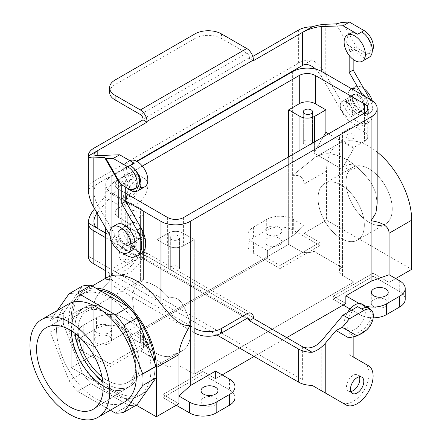 <?xml version="1.0" encoding="UTF-8"?>
<svg xmlns="http://www.w3.org/2000/svg" width="442" height="442" viewBox="0 0 442 442"><rect width="100%" height="100%" fill="white"/><g stroke="black" fill="none" stroke-linecap="round" stroke-linejoin="round"><path stroke-width="0.33" stroke-dasharray="2.21 1.66" d="M252.802 56.454L249.421 58.405L253.415 60.709M315.798 69.19L321.24 76.112L341.87 111.848L345.865 109.544L325.229 73.808L325.229 24.282M88.312 188.983A18.807 10.857 0 0 1 93.82 181.303L298.632 63.057A18.807 10.857 180 0 1 312.118 59.88C317.207 62.963 321.577 67.609 325.229 73.808M194.894 33.923L194.894 38.531A18.807 10.857 180 0 1 221.492 38.531L246.763 53.123A3.763 2.171 -120 0 1 249.421 57.725L249.421 58.405M302.621 65.361L312.118 59.88M88.312 189.088L97.809 183.607C95.301 185.154 94.013 187.994 93.953 192.132C94.013 196.331 95.301 200.657 97.809 205.105L97.809 155.578L97.809 183.607L136.589 161.22M141.015 253.874A22.57 13.028 60 0 1 118.445 240.846L97.809 205.105M122.81 253.056A22.57 13.028 60 0 1 114.456 243.15L109.87 235.205M125.738 244.31A9.404 5.431 60 0 1 119.091 232.79A9.404 5.431 60 0 1 121.036 228.486A9.404 5.431 60 0 1 130.44 233.917A9.404 5.431 60 0 1 130.44 244.774A9.404 5.431 60 0 1 125.738 244.31M117.384 179.596L121.749 182.115L121.749 184.878M123.08 230.492A9.404 5.431 -120 0 0 127.185 239.951A9.404 5.431 -120 0 0 134.429 242.47A9.404 5.431 -120 0 0 134.429 231.614A9.404 5.431 -120 0 0 125.025 226.182A9.404 5.431 -120 0 0 123.08 230.492M121.749 182.115L125.738 179.811L127.213 180.662A15.045 8.685 60 0 1 126.727 162.479A15.045 8.685 60 0 1 134.252 163.225M125.738 179.811L125.738 187.181M127.213 180.662L123.224 182.966L130.263 187.032A13.166 7.602 -120 0 0 136.843 187.684M123.224 182.966A15.045 8.685 -120 0 0 127.898 188.43M129.849 160.684A15.045 8.685 -120 0 0 129.655 160.794A15.045 8.685 -120 0 0 126.539 167.678A15.045 8.685 -120 0 0 130.141 178.971A15.045 8.685 -120 0 0 144.7 186.855M346.506 101.494A9.404 5.431 -120 0 0 350.611 110.959A9.404 5.431 -120 0 0 357.86 113.478A9.404 5.431 -120 0 0 357.86 102.621A9.404 5.431 -120 0 0 348.456 97.19A9.404 5.431 -120 0 0 346.506 101.494M362.164 94.87L364.44 98.82A22.57 13.028 60 0 1 364.44 124.882A22.57 13.028 60 0 1 341.87 111.848M350.158 33.487A15.045 8.685 60 0 0 350.644 51.67L349.169 50.819L349.169 55.438M357.147 110.71A9.404 5.431 60 0 1 350.495 99.19A9.404 5.431 60 0 1 352.445 94.886A9.404 5.431 60 0 1 361.849 100.317A9.404 5.431 60 0 1 361.849 111.174A9.404 5.431 60 0 1 357.147 110.71M353.158 59.432L353.158 48.515L348.793 45.996L336.031 23.885M369.915 99.345A22.57 13.028 60 0 1 368.429 122.578A22.57 13.028 60 0 1 345.865 109.544M350.644 51.67L354.633 49.366A15.045 8.685 -120 0 0 369.192 57.245M354.633 49.366L361.666 53.427A13.166 7.602 -120 0 0 368.252 54.079A13.166 7.602 -120 0 0 370.269 43.531A13.166 7.602 -120 0 0 361.666 31.929M353.158 48.515L349.169 50.819M342.252 22.365L357.053 47.996L364.064 52.046L361.666 53.427M372.291 51.079A13.166 7.602 60 0 1 370.645 52.697A13.166 7.602 60 0 1 364.064 52.046M348.793 45.996L357.053 47.996M194.894 38.531L115.102 84.599A18.807 10.857 0 0 0 109.594 92.279M105.715 237.73L143.031 259.272L147.02 256.968L147.02 256.288A9.404 5.431 120 0 0 145.07 251.984A9.404 5.431 120 0 0 140.368 252.448L129.064 245.923L129.064 223.503L140.368 216.978A10.343 5.973 0 0 0 143.396 212.751A10.343 5.973 0 0 0 140.368 208.53L129.064 202.005L118.423 208.143A11.288 6.514 0 0 0 115.119 212.751A11.288 6.514 0 0 0 118.423 217.359L129.064 223.503L140.368 216.978A10.343 5.973 0 0 0 143.396 212.751A10.343 5.973 0 0 0 140.368 208.53L129.064 202.005L129.064 336.528L288.654 244.387L299.958 250.918L288.654 244.387L129.064 336.528L140.368 343.053L129.064 336.528L129.064 202.005L118.423 208.143A11.288 6.514 0 0 0 115.119 212.751A11.288 6.514 0 0 0 118.423 217.359L129.064 223.503L129.064 245.923L168.993 268.974L156.993 262.045L156.993 239.625L168.297 233.1A10.343 5.973 180 0 1 182.927 233.1L194.231 239.625L194.231 374.153L353.821 282.013L353.821 147.49L364.462 141.346A11.288 6.514 0 0 0 367.766 136.738A11.288 6.514 0 0 0 364.462 132.13L353.821 125.987L353.821 148.407L328.555 133.821L353.821 148.407L341.881 169.159L313.892 152.998L313.892 251.283A10.343 5.973 180 0 1 299.958 250.918A10.343 5.973 180 0 0 313.892 251.283L313.892 152.998L341.881 169.159L353.821 148.407L353.821 125.987L342.517 132.517A10.343 5.973 0 0 0 339.489 136.738L339.489 271.261A10.343 5.973 0 0 1 341.881 267.443L313.892 251.283L341.881 267.443L341.881 169.159L341.881 267.443A10.343 5.973 0 0 0 339.489 271.261A10.343 5.973 0 0 0 342.517 275.488L353.821 282.013L194.231 374.153L182.927 367.628L194.231 374.153L194.231 239.625L183.59 245.769A11.288 6.514 180 0 1 167.634 245.769L156.993 239.625L168.297 233.1A10.343 5.973 180 0 1 182.927 233.1L194.231 239.625L183.59 245.769A11.288 6.514 180 0 1 167.634 245.769L156.993 239.625L156.993 262.045L129.064 245.923L168.993 268.974L141.004 252.818L141.004 281.852L143.396 279.515L141.004 281.852A41.001 23.675 -120 0 1 168.993 298.013L168.993 268.974L168.993 298.013C174.811 296.626 179.458 298.947 182.927 304.958A41.001 23.675 60 0 1 182.927 350.434L127.622 382.402A41.001 23.675 60 0 1 102.019 376.904A41.001 23.675 60 0 0 127.622 382.402A41.001 23.675 60 0 0 133.904 349.545A41.001 23.675 60 0 0 107.119 313.417A41.001 23.675 60 0 0 86.621 311.383A41.001 23.675 60 0 0 78.582 336.307A41.001 23.675 60 0 1 86.621 311.383A41.001 23.675 60 0 1 107.119 313.417A41.001 23.675 60 0 1 133.904 349.545A41.001 23.675 60 0 1 127.622 382.402L182.11 350.942L168.993 356.65A41.001 23.675 -120 0 1 141.004 340.489L141.004 351.097A10.343 5.973 0 0 0 143.396 347.279A10.343 5.973 0 0 0 140.368 343.053L140.368 325.864L143.396 335.185L141.004 340.489L141.004 351.097A10.343 5.973 0 0 0 143.396 347.279A10.343 5.973 0 0 0 140.368 343.053L140.368 325.864L143.396 335.185L141.004 340.489A41.001 23.675 -120 0 0 168.993 356.65L168.993 367.258L141.004 351.097L168.993 367.258A10.343 5.973 180 0 1 182.927 367.628A10.343 5.973 180 0 0 168.993 367.258L168.993 356.65L182.927 350.434A41.001 23.675 60 0 0 182.927 304.958C179.458 298.947 174.811 296.626 168.993 298.013A41.001 23.675 -120 0 0 141.004 281.852L141.004 252.818L140.368 252.448L115.102 267.04A18.807 10.857 0 0 0 109.594 274.72A18.807 10.857 0 0 0 115.102 282.394L194.894 328.467M143.396 279.515L140.368 280.388L140.368 208.53L140.368 280.388A41.001 23.675 60 0 0 140.368 325.864A41.001 23.675 60 0 1 140.368 280.388L143.396 279.515L143.396 212.751L143.396 279.515M111.776 279.863L105.715 279.305L107.356 277.261L105.715 279.305L105.715 278.206L105.715 279.305L111.776 279.863C99.892 290.272 93.908 298.798 93.82 305.433L93.82 346.893L83.184 340.749A18.807 10.857 180 0 1 77.67 333.075A18.807 10.857 180 0 1 83.184 325.395L96.483 317.715A18.807 10.857 180 0 1 123.08 317.715L137.042 325.782L137.042 333.456L267.377 258.211L280.013 265.504L319.909 242.47L303.952 233.254L326.561 220.204L303.952 233.254L303.952 225.575L292.648 235.945L292.648 175.435L315.345 157.181L321.903 154.385A60.184 34.747 60 0 1 371.109 182.795L375.717 192.563L377.17 203.292L375.717 192.563L371.109 182.795A60.184 34.747 60 0 0 321.903 154.385L315.345 157.181L339.025 143.506A60.184 34.747 60 0 1 377.17 152.026A60.184 34.747 60 0 0 339.025 143.506A60.184 34.747 60 0 0 326.561 171.06L326.561 220.204L411.673 269.344L326.561 220.204L326.561 171.06A60.184 34.747 60 0 1 339.025 143.506L315.345 157.181L292.648 175.435C300.124 174.673 303.892 177.562 303.952 184.115L303.952 225.575L293.311 219.436A18.807 10.857 0 0 0 266.714 219.436L253.415 227.111A18.807 10.857 0 0 0 247.901 234.79A18.807 10.857 0 0 0 253.415 242.47L267.377 250.531L292.648 235.945L292.648 175.435C300.124 174.673 303.892 177.562 303.952 184.115L303.952 225.575L292.648 235.945L267.377 250.531L267.377 258.211L280.013 265.504L280.013 268.576L319.909 245.542L293.311 230.183A18.807 10.857 0 0 0 266.714 230.183L253.415 237.862A18.807 10.857 0 0 0 247.901 245.542A18.807 10.857 0 0 0 253.415 253.222L280.013 268.576L319.909 245.542L293.311 230.183A18.807 10.857 0 0 0 266.714 230.183L253.415 237.862A18.807 10.857 0 0 0 247.901 245.542A18.807 10.857 0 0 0 253.415 253.222L280.013 268.576L280.013 265.504L319.909 242.47L319.909 245.542L319.909 242.47L303.952 233.254L303.952 225.575L293.311 219.436A18.807 10.857 0 0 0 266.714 219.436L253.415 227.111A18.807 10.857 0 0 0 247.901 234.79A18.807 10.857 0 0 0 253.415 242.47L267.377 250.531L267.377 258.211L137.042 333.456L149.678 340.754L109.782 363.788L93.82 354.572L71.212 367.628L93.82 354.572L93.82 346.893L111.776 340.368L137.042 325.782L137.042 333.456L149.678 340.754L149.678 343.821L109.782 366.86L83.184 351.501A18.807 10.857 180 0 1 77.67 343.821A18.807 10.857 180 0 1 83.184 336.147L96.483 328.467A18.807 10.857 180 0 1 123.08 328.467L149.678 343.821L109.782 366.86L83.184 351.501A18.807 10.857 180 0 1 77.67 343.821A18.807 10.857 180 0 1 83.184 336.147L96.483 328.467A18.807 10.857 180 0 1 123.08 328.467L149.678 343.821L149.678 340.754L109.782 363.788L109.782 366.86L109.782 363.788L93.82 354.572L93.82 346.893L83.184 340.749A18.807 10.857 180 0 1 77.67 333.075A18.807 10.857 180 0 1 83.184 325.395L96.483 317.715A18.807 10.857 180 0 1 123.08 317.715L137.042 325.782L111.776 340.368L111.776 279.863C99.892 290.272 93.908 298.798 93.82 305.433L93.82 346.893L111.776 340.368L111.776 176.049L111.776 279.863M111.776 192.944A20.691 11.945 180 0 1 105.715 184.496A20.691 11.945 180 0 1 111.776 176.049L137.042 161.463L111.776 176.049A20.691 11.945 180 0 0 105.715 184.496A20.691 11.945 180 0 0 111.776 192.944L125.738 201.005L111.776 192.944L111.776 241.873L111.776 192.944M71.212 318.483A60.184 34.747 60 0 1 83.676 290.93A60.184 34.747 60 0 1 95.781 288.134A60.184 34.747 60 0 0 83.676 290.93A60.184 34.747 60 0 0 71.212 318.483L71.212 367.628L136.246 405.176L71.212 367.628L71.212 318.483L93.82 305.433L71.212 318.483M130.13 226.879A8.84 5.105 60 0 1 131.959 222.834A8.84 5.105 60 0 1 136.379 223.271A8.84 5.105 60 0 1 142.153 231.061A8.84 5.105 60 0 1 140.799 238.144A8.84 5.105 60 0 1 133.987 235.779A8.84 5.105 60 0 1 130.13 226.879A8.84 5.105 60 0 1 131.959 222.834A8.84 5.105 60 0 1 136.379 223.271A8.84 5.105 60 0 1 142.153 231.061A8.84 5.105 60 0 1 140.799 238.144A8.84 5.105 60 0 1 133.987 235.779A8.84 5.105 60 0 1 130.13 226.879M389.065 274.72L389.065 282.399L395.717 278.559L389.065 282.399L373.109 273.184L373.109 276.256L399.706 291.609A18.807 10.857 180 0 1 405.215 299.289A18.807 10.857 180 0 0 399.706 291.609L373.109 276.256L333.207 299.289L373.109 276.256L373.109 273.184L389.065 282.399L389.065 274.72M333.207 296.217L373.109 273.184L333.207 296.217L333.207 299.289L343.185 305.046L333.207 299.289L333.207 296.217L345.843 303.51L333.207 296.217M215.508 378.761L222.16 374.921L215.508 378.761L202.878 371.462L162.976 394.502L178.938 403.712L162.976 394.502L162.976 397.573L176.275 405.248L162.976 397.573L202.878 374.534L162.976 397.573L162.976 394.502L202.878 371.462L202.878 374.534L229.475 389.894L202.878 374.534L202.878 371.462L215.508 378.761L215.508 371.081L215.508 378.761M254.117 356.467L286.736 337.633L254.117 356.467M125.738 193.325L118.423 189.104A11.288 6.514 180 0 1 115.119 184.496A11.288 6.514 180 0 1 118.423 179.888L142.352 166.076L118.423 179.888L118.423 208.143L118.423 179.888A11.288 6.514 180 0 0 115.119 184.496A11.288 6.514 180 0 0 118.423 189.104L118.423 217.359L118.423 189.104L125.738 193.325M109.782 392.966A58.305 33.664 -120 0 0 138.932 395.85A58.305 33.664 -120 0 0 151.009 369.158A58.305 33.664 -120 0 0 125.556 310.483A58.305 33.664 -120 0 0 80.626 294.864A58.305 33.664 -120 0 0 71.692 341.583A58.305 33.664 -120 0 0 109.782 392.966A58.305 33.664 -120 0 0 138.932 395.85A58.305 33.664 -120 0 0 151.009 369.158A58.305 33.664 -120 0 0 125.556 310.483A58.305 33.664 -120 0 0 80.626 294.864A58.305 33.664 -120 0 0 71.692 341.583A58.305 33.664 -120 0 0 109.782 392.966M90.925 383.612L128.633 405.386A65.83 38.006 -120 0 0 137.208 404.618A65.83 38.006 -120 0 1 128.633 405.386L115.334 413.066L128.633 405.386L90.925 383.612L77.626 391.292A65.83 38.006 60 0 1 69.051 380.628L50.195 332.03A65.83 38.006 60 0 1 50.195 320.599L57.289 310.511L50.195 320.599L63.499 312.919A65.83 38.006 -120 0 0 63.499 324.351L82.35 372.949A65.83 38.006 -120 0 0 90.925 383.612L77.626 391.292L110.345 410.182L77.626 391.292A65.83 38.006 60 0 1 69.051 380.628L82.35 372.949A65.83 38.006 -120 0 0 90.925 383.612M82.35 286.096L63.499 312.919A65.83 38.006 -120 0 0 63.499 324.351L50.195 332.03A65.83 38.006 60 0 1 50.195 320.599L63.499 312.919L82.35 286.096M135.661 215.027A4.624 2.669 180 0 1 130.617 215.602A4.624 2.669 180 0 1 127.766 213.138A4.624 2.669 180 0 1 132.39 210.464A4.624 2.669 180 0 1 137.014 213.138A4.624 2.669 180 0 1 135.661 215.027A4.624 2.669 180 0 1 130.617 215.602A4.624 2.669 180 0 1 127.766 213.138A4.624 2.669 180 0 1 132.39 210.464A4.624 2.669 180 0 1 137.014 213.138A4.624 2.669 180 0 1 135.661 215.027M288.654 244.387L288.654 156.855L288.654 244.387M359.805 303.897L359.169 303.527L359.805 303.897L359.805 314.643L350.014 308.991L359.805 314.643A18.807 10.857 180 0 0 373.208 317.826A18.807 10.857 180 0 1 359.805 314.643L359.805 303.897A18.807 10.857 180 0 0 365.694 306.196A18.807 10.857 180 0 1 359.805 303.897M373.772 306.582A8.464 4.884 0 0 0 382.993 307.643A8.464 4.884 0 0 0 388.22 303.129A8.464 4.884 0 0 0 385.739 299.67A8.464 4.884 0 0 0 376.518 298.615A8.464 4.884 0 0 0 371.291 303.129A8.464 4.884 0 0 0 373.772 306.582A8.464 4.884 0 0 0 382.993 307.643A8.464 4.884 0 0 0 388.22 303.129A8.464 4.884 0 0 0 385.739 299.67A8.464 4.884 0 0 0 376.518 298.615A8.464 4.884 0 0 0 371.291 303.129A8.464 4.884 0 0 0 373.772 306.582M313.892 152.998L314.588 151.866L314.588 141.882L314.588 151.866L323.235 136.893L313.892 152.998M279.344 227.497A8.464 4.884 0 0 0 270.123 226.437A8.464 4.884 0 0 0 264.896 230.951A8.464 4.884 0 0 0 273.36 235.84A8.464 4.884 0 0 0 281.825 230.951A8.464 4.884 0 0 0 279.344 227.497A8.464 4.884 0 0 0 270.123 226.437A8.464 4.884 0 0 0 264.896 230.951A8.464 4.884 0 0 0 273.36 235.84A8.464 4.884 0 0 0 281.825 230.951A8.464 4.884 0 0 0 279.344 227.497M339.489 136.738A10.343 5.973 0 0 0 342.517 140.959L353.821 147.49L364.462 141.346A11.288 6.514 0 0 0 367.766 136.738A11.288 6.514 0 0 0 364.462 132.13L353.821 125.987L342.517 132.517A10.343 5.973 0 0 0 339.489 136.738A10.343 5.973 0 0 0 342.517 140.959L353.821 147.49L353.821 282.013L342.517 275.488L342.517 140.959L342.517 275.488A10.343 5.973 0 0 1 339.489 271.261L339.489 136.738M103.66 386.115A45.587 26.321 -120 0 0 126.456 388.369A45.587 26.321 -120 0 0 126.953 388.07A45.587 26.321 -120 0 0 126.456 335.732A45.587 26.321 -120 0 0 81.378 309.129A45.587 26.321 -120 0 0 80.869 309.411A45.587 26.321 -120 0 0 71.433 330.887A45.587 26.321 -120 0 1 80.869 309.411A45.587 26.321 -120 0 1 81.378 309.129L46.869 327.329L81.378 309.129A45.587 26.321 -120 0 1 126.456 335.732A45.587 26.321 -120 0 1 126.953 388.07L93.936 408.856L126.953 388.07A45.587 26.321 -120 0 1 126.456 388.369A45.587 26.321 -120 0 1 103.66 386.115A45.587 26.321 -120 0 1 103.141 385.805A45.587 26.321 -120 0 0 103.66 386.115M107.119 384.115A45.587 26.321 -120 0 0 129.915 386.374A45.587 26.321 -120 0 0 129.915 333.732A45.587 26.321 -120 0 0 84.328 307.411A45.587 26.321 -120 0 0 75.184 333.5A45.587 26.321 -120 0 1 84.328 307.411L80.869 309.411L84.328 307.411A45.587 26.321 -120 0 1 129.915 333.732A45.587 26.321 -120 0 1 129.915 386.374L126.456 388.369L129.915 386.374A45.587 26.321 -120 0 1 107.119 384.115A45.587 26.321 -120 0 1 102.748 381.253A45.587 26.321 -120 0 0 107.119 384.115M131.931 250.432A15.045 8.685 60 0 1 116.887 241.741A15.045 8.685 60 0 1 116.887 224.37A15.045 8.685 60 0 0 116.887 241.741A15.045 8.685 60 0 0 131.931 250.432M96.483 399.104A56.427 32.575 -120 0 0 124.694 401.9A56.427 32.575 -120 0 1 96.483 399.104A56.427 32.575 -120 0 1 76.532 381.418A56.427 32.575 -120 0 0 96.483 399.104M68.267 304.173A56.427 32.575 -120 0 0 76.532 381.418A56.427 32.575 -120 0 1 68.267 304.173M154.998 366.854A58.305 33.664 -120 0 0 154.888 363.335A58.305 33.664 -120 0 1 154.998 366.854A58.305 33.664 -120 0 1 150.998 384.999A58.305 33.664 -120 0 0 154.998 366.854M130.71 309.433A58.305 33.664 -120 0 0 128.34 306.93A58.305 33.664 -120 0 1 130.71 309.433M99.201 290.107A58.305 33.664 -120 0 0 84.615 292.56A58.305 33.664 -120 0 0 84.615 359.887A58.305 33.664 -120 0 0 142.921 393.546A58.305 33.664 -120 0 0 147.722 389.662A58.305 33.664 -120 0 1 142.921 393.546L138.932 395.85L142.921 393.546A58.305 33.664 -120 0 1 84.615 359.887A58.305 33.664 -120 0 1 84.615 292.56L80.626 294.864L84.615 292.56A58.305 33.664 -120 0 1 99.201 290.107M341.185 185.038A32.725 18.896 60 0 1 362.567 213.873A32.725 18.896 60 0 1 357.55 240.1A32.725 18.896 60 0 1 324.826 221.204A32.725 18.896 60 0 1 324.826 183.413A32.725 18.896 60 0 1 341.185 185.038A32.725 18.896 60 0 1 362.567 213.873A32.725 18.896 60 0 1 357.55 240.1A32.725 18.896 60 0 1 324.826 221.204A32.725 18.896 60 0 1 324.826 183.413A32.725 18.896 60 0 1 341.185 185.038M369.114 168.91A32.725 18.896 60 0 1 390.496 197.751A32.725 18.896 60 0 1 385.479 223.972A32.725 18.896 60 0 1 352.755 205.077A32.725 18.896 60 0 1 352.755 167.291A32.725 18.896 60 0 1 369.114 168.91A32.725 18.896 60 0 1 390.496 197.751A32.725 18.896 60 0 1 385.479 223.972A32.725 18.896 60 0 1 352.755 205.077A32.725 18.896 60 0 1 352.755 167.291A32.725 18.896 60 0 1 369.114 168.91M340.257 105.566A8.84 5.105 60 0 1 342.086 101.516A8.84 5.105 60 0 1 346.506 101.953A8.84 5.105 60 0 1 352.285 109.743A8.84 5.105 60 0 1 350.926 116.826A8.84 5.105 60 0 1 344.114 114.461A8.84 5.105 60 0 1 340.257 105.566A8.84 5.105 60 0 1 342.086 101.516A8.84 5.105 60 0 1 346.506 101.953A8.84 5.105 60 0 1 352.285 109.743A8.84 5.105 60 0 1 350.926 116.826A8.84 5.105 60 0 1 344.114 114.461A8.84 5.105 60 0 1 340.257 105.566M358.479 95.047A8.84 5.105 60 0 1 364.252 102.837A8.84 5.105 60 0 1 362.899 109.92A8.84 5.105 60 0 1 354.059 104.815A8.84 5.105 60 0 1 354.059 94.605A8.84 5.105 60 0 1 358.479 95.047A8.84 5.105 60 0 1 364.252 102.837A8.84 5.105 60 0 1 362.899 109.92A8.84 5.105 60 0 1 354.059 104.815A8.84 5.105 60 0 1 354.059 94.605A8.84 5.105 60 0 1 358.479 95.047M358.479 89.975A15.045 8.685 60 0 1 368.308 103.235A15.045 8.685 60 0 1 365.998 115.29A15.045 8.685 60 0 1 350.954 106.605A15.045 8.685 60 0 1 350.954 89.234A15.045 8.685 60 0 1 358.479 89.975A15.045 8.685 60 0 1 368.308 103.235A15.045 8.685 60 0 1 365.998 115.29A15.045 8.685 60 0 1 350.954 106.605A15.045 8.685 60 0 1 350.954 89.234A15.045 8.685 60 0 1 358.479 89.975M362.468 87.671A15.045 8.685 60 0 1 363.849 88.577A15.045 8.685 60 0 0 362.468 87.671A15.045 8.685 60 0 0 354.943 86.93A15.045 8.685 60 0 1 362.468 87.671M372.236 100.743A15.045 8.685 60 0 1 369.993 112.992A15.045 8.685 60 0 1 354.943 104.301A15.045 8.685 60 0 1 354.943 86.93L350.954 89.234L354.943 86.93A15.045 8.685 60 0 0 354.943 104.301A15.045 8.685 60 0 0 369.993 112.992L365.998 115.29L369.993 112.992A15.045 8.685 60 0 0 372.236 100.743M97.146 332.688A8.464 4.884 180 0 1 94.665 329.235A8.464 4.884 180 0 1 103.13 324.345A8.464 4.884 180 0 1 111.594 329.235A8.464 4.884 180 0 1 106.367 333.749A8.464 4.884 180 0 1 97.146 332.688A8.464 4.884 180 0 1 94.665 329.235A8.464 4.884 180 0 1 103.13 324.345A8.464 4.884 180 0 1 111.594 329.235A8.464 4.884 180 0 1 106.367 333.749A8.464 4.884 180 0 1 97.146 332.688M97.146 343.44A8.464 4.884 0 0 0 106.367 344.5A8.464 4.884 0 0 0 111.594 339.986A8.464 4.884 0 0 0 109.113 336.528A8.464 4.884 0 0 0 99.892 335.467A8.464 4.884 0 0 0 94.665 339.986A8.464 4.884 0 0 0 97.146 343.44A8.464 4.884 0 0 0 106.367 344.5A8.464 4.884 0 0 0 111.594 339.986A8.464 4.884 0 0 0 109.113 336.528A8.464 4.884 0 0 0 99.892 335.467A8.464 4.884 0 0 0 94.665 339.986A8.464 4.884 0 0 0 97.146 343.44M135.661 245.741A4.624 2.669 0 0 0 137.014 243.851A4.624 2.669 0 0 0 132.39 241.177A4.624 2.669 0 0 0 127.766 243.851A4.624 2.669 0 0 0 130.617 246.316A4.624 2.669 0 0 0 135.661 245.741A4.624 2.669 0 0 0 137.014 243.851A4.624 2.669 0 0 0 132.39 241.177A4.624 2.669 0 0 0 127.766 243.851A4.624 2.669 0 0 0 130.617 246.316A4.624 2.669 0 0 0 135.661 245.741M215.508 397.955A8.464 4.884 180 0 1 217.989 401.408A8.464 4.884 180 0 1 212.762 405.927A8.464 4.884 180 0 1 203.541 404.866A8.464 4.884 180 0 1 201.06 401.408A8.464 4.884 180 0 1 206.287 396.894A8.464 4.884 180 0 1 215.508 397.955A8.464 4.884 180 0 1 217.989 401.408A8.464 4.884 180 0 1 212.762 405.927A8.464 4.884 180 0 1 203.541 404.866A8.464 4.884 180 0 1 201.06 401.408A8.464 4.884 180 0 1 206.287 396.894A8.464 4.884 180 0 1 215.508 397.955M171.678 266.532A4.624 2.669 180 0 1 176.717 265.951A4.624 2.669 180 0 1 179.574 268.421A4.624 2.669 180 0 1 174.949 271.09A4.624 2.669 180 0 1 170.319 268.421A4.624 2.669 180 0 1 171.678 266.532A4.624 2.669 180 0 1 176.717 265.951A4.624 2.669 180 0 1 179.574 268.421A4.624 2.669 180 0 1 174.949 271.09A4.624 2.669 180 0 1 170.319 268.421A4.624 2.669 180 0 1 171.678 266.532M171.678 235.818A4.624 2.669 0 0 0 170.319 237.708A4.624 2.669 0 0 0 174.949 240.376A4.624 2.669 0 0 0 179.574 237.708A4.624 2.669 0 0 0 176.717 235.238A4.624 2.669 0 0 0 171.678 235.818A4.624 2.669 0 0 0 170.319 237.708A4.624 2.669 0 0 0 174.949 240.376A4.624 2.669 0 0 0 179.574 237.708A4.624 2.669 0 0 0 176.717 235.238A4.624 2.669 0 0 0 171.678 235.818M267.377 245.155A8.464 4.884 180 0 1 264.896 241.702A8.464 4.884 180 0 1 270.123 237.188A8.464 4.884 180 0 1 279.344 238.249A8.464 4.884 180 0 1 281.825 241.702A8.464 4.884 180 0 1 276.598 246.216A8.464 4.884 180 0 1 267.377 245.155A8.464 4.884 180 0 1 264.896 241.702A8.464 4.884 180 0 1 270.123 237.188A8.464 4.884 180 0 1 279.344 238.249A8.464 4.884 180 0 1 281.825 241.702A8.464 4.884 180 0 1 276.598 246.216A8.464 4.884 180 0 1 267.377 245.155M234.984 397.573A18.807 10.857 0 0 0 229.475 389.894A18.807 10.857 0 0 1 234.984 397.573M124.412 230.183A8.84 5.105 60 0 1 130.186 237.973A8.84 5.105 60 0 1 128.832 245.056A8.84 5.105 60 0 1 119.992 239.951A8.84 5.105 60 0 1 119.992 229.746A8.84 5.105 60 0 1 124.412 230.183A8.84 5.105 60 0 1 130.186 237.973A8.84 5.105 60 0 1 128.832 245.056A8.84 5.105 60 0 1 119.992 239.951A8.84 5.105 60 0 1 119.992 229.746A8.84 5.105 60 0 1 124.412 230.183M347.23 134.467A4.624 2.669 180 0 1 352.268 133.887A4.624 2.669 180 0 1 355.125 136.351A4.624 2.669 180 0 1 350.495 139.026A4.624 2.669 180 0 1 345.871 136.351A4.624 2.669 180 0 1 347.23 134.467A4.624 2.669 180 0 1 352.268 133.887A4.624 2.669 180 0 1 355.125 136.351A4.624 2.669 180 0 1 350.495 139.026A4.624 2.669 180 0 1 345.871 136.351A4.624 2.669 180 0 1 347.23 134.467M347.23 165.181A4.624 2.669 0 0 0 345.871 167.065A4.624 2.669 0 0 0 350.495 169.739A4.624 2.669 0 0 0 355.125 167.065A4.624 2.669 0 0 0 352.268 164.601A4.624 2.669 0 0 0 347.23 165.181A4.624 2.669 0 0 0 345.871 167.065A4.624 2.669 0 0 0 350.495 169.739A4.624 2.669 0 0 0 355.125 167.065A4.624 2.669 0 0 0 352.268 164.601A4.624 2.669 0 0 0 347.23 165.181M311.212 144.385A4.624 2.669 180 0 1 306.168 144.965A4.624 2.669 180 0 1 303.317 142.495A4.624 2.669 180 0 1 307.941 139.827A4.624 2.669 180 0 1 312.566 142.495A4.624 2.669 180 0 1 311.212 144.385A4.624 2.669 180 0 1 306.168 144.965A4.624 2.669 180 0 1 303.317 142.495A4.624 2.669 180 0 1 307.941 139.827A4.624 2.669 180 0 1 312.566 142.495A4.624 2.669 180 0 1 311.212 144.385M105.715 233.122L147.02 256.968M97.069 213.033L119.622 186.11L134.252 177.662A15.045 8.685 -60 0 0 124.423 190.922A15.045 8.685 -60 0 0 126.727 202.977A15.045 8.685 -60 0 0 127.213 203.226L125.738 204.077L125.738 225.624L141.015 234.442A22.57 13.028 -60 0 1 141.015 260.504A22.57 13.028 -60 0 1 118.445 273.532L88.312 256.139L93.82 259.316L93.82 209.79M216.945 335.008L105.715 270.791M248.642 318.295L142.252 256.874A3.763 2.171 120 0 1 143.031 258.592L143.031 259.272M94.638 208.817L104.621 196.922L117.384 204.292L121.749 201.773L121.749 223.32L137.026 232.138A22.57 13.028 -60 0 1 137.026 258.2A22.57 13.028 -60 0 1 114.456 271.228L93.82 259.316M302.621 346.804L302.621 379.866L97.809 261.62L97.809 228.558L97.809 261.62M115.102 282.394L115.102 287.002A18.807 10.857 180 0 1 109.594 279.322A18.807 10.857 180 0 1 115.102 271.648L140.368 257.056L246.763 318.483M142.252 256.874A3.763 2.171 120 0 0 140.368 257.056M312.118 385.347L341.87 402.529M348.793 337.898L353.158 335.379L353.158 336.837M359.412 376.761A9.404 5.431 120 0 0 357.86 374.838A9.404 5.431 120 0 0 350.611 377.358A9.404 5.431 120 0 0 346.506 386.822A9.404 5.431 120 0 0 348.456 391.126A9.404 5.431 120 0 0 350.893 391.507M353.158 335.379L349.169 333.075L350.644 332.224A15.045 8.685 -60 0 1 350.158 331.975A15.045 8.685 -60 0 1 347.848 319.92A15.045 8.685 -60 0 1 357.677 306.66M349.169 333.075L349.169 354.617L364.44 363.434A22.57 13.028 -60 0 1 364.457 389.474A22.57 13.028 -60 0 1 341.898 402.54M368.435 365.738L364.44 363.434M353.158 356.921L349.169 354.617M350.644 332.224L354.633 334.528L361.666 330.461A13.166 7.602 120 0 0 370.269 318.859A13.166 7.602 120 0 0 368.252 308.312M354.633 334.528A15.045 8.685 120 0 0 359.302 334.588M364.031 331.859A15.045 8.685 120 0 0 370.954 309.886M347.423 312.577A15.045 8.685 120 0 0 344.114 323.4A15.045 8.685 120 0 0 347.23 330.284A15.045 8.685 120 0 0 347.716 330.533A15.045 8.685 120 0 0 362.506 321.19A15.045 8.685 120 0 0 362.274 304.223M123.08 257.824A9.404 5.431 120 0 0 125.025 262.134A9.404 5.431 120 0 0 134.429 256.703A9.404 5.431 120 0 0 134.429 245.84A9.404 5.431 120 0 0 127.185 248.36A9.404 5.431 120 0 0 123.08 257.824M118.445 273.532L114.456 271.228M104.621 196.922L106.058 190.983L113.24 182.424L119.622 186.11M126.539 197.784A15.045 8.685 120 0 0 129.655 204.668A15.045 8.685 120 0 0 130.141 204.917A15.045 8.685 120 0 0 144.932 195.574A15.045 8.685 120 0 0 144.7 178.607A15.045 8.685 120 0 0 133.103 182.64A15.045 8.685 120 0 0 126.539 197.784M113.24 182.424L127.865 173.977A13.166 7.602 -60 0 1 134.451 173.325A13.166 7.602 -60 0 1 136.468 183.878A13.166 7.602 -60 0 1 127.865 195.48L120.854 199.524L106.058 190.983M125.738 259.36A9.404 5.431 -60 0 1 121.036 259.83A9.404 5.431 -60 0 1 119.091 255.52A9.404 5.431 -60 0 1 123.196 246.061A9.404 5.431 -60 0 1 130.44 243.542A9.404 5.431 -60 0 1 131.882 251.073A9.404 5.431 -60 0 1 125.738 259.36M127.213 203.226L123.224 200.922A15.045 8.685 120 0 0 138.014 191.579A15.045 8.685 120 0 0 137.782 174.618A15.045 8.685 120 0 0 130.263 175.358A13.166 7.602 120 0 1 136.843 174.706L134.451 173.325M123.224 200.922L130.263 196.861A13.166 7.602 120 0 0 138.86 185.259A13.166 7.602 120 0 0 136.843 174.706M121.749 223.32L125.738 225.624M121.749 201.773L125.738 204.077M117.384 204.292L120.854 199.524M137.026 232.138L141.015 234.442M115.102 287.002L194.894 333.075M63.499 324.351L82.35 372.949L69.051 380.628L50.195 332.03L63.499 324.351M321.24 71.256L321.24 76.112M298.632 63.057L298.632 29.995M93.82 181.303L93.82 148.241M249.421 57.725L143.031 119.152M221.492 33.923L221.492 38.531M118.445 240.846L114.456 243.15M127.865 188.414L130.263 187.032M366.722 97.5L364.44 98.82M246.763 53.123L140.368 114.544M115.102 79.996L115.102 84.599M182.927 367.628L182.927 350.434L182.927 367.628M140.368 252.448L140.368 216.978L140.368 252.448L246.763 313.875M292.648 71.626L292.648 175.435L292.648 71.626M321.903 71.626L321.903 154.385L321.903 71.626M371.109 100.036L371.109 182.795L371.109 100.036M326.561 171.06L303.952 184.115L326.561 171.06M399.706 280.863L399.706 291.609L399.706 280.863M182.927 304.958L182.927 233.1L182.927 304.958M168.297 268.576L168.297 233.1L168.297 268.576M299.958 250.918L299.958 150.33L299.958 250.918M342.517 167.988L342.517 132.517L342.517 167.988M83.184 325.395L83.184 336.147L83.184 325.395M83.184 340.749L83.184 351.501L83.184 340.749M123.08 317.715L123.08 328.467L123.08 317.715M96.483 317.715L96.483 328.467L96.483 317.715M183.59 217.514L183.59 245.769L183.59 217.514M167.634 217.514L167.634 245.769L167.634 217.514M229.475 379.142L229.475 389.894L229.475 379.142M364.462 113.086L364.462 141.346L364.462 113.086M293.311 219.436L293.311 230.183L293.311 219.436M253.415 227.111L253.415 237.862L253.415 227.111M266.714 219.436L266.714 230.183L266.714 219.436M253.415 242.47L253.415 253.222L253.415 242.47M97.809 212.094L97.809 214.32M143.031 258.592L249.421 320.019M147.02 256.288L253.415 317.715M115.102 267.04L115.102 271.648M321.24 341.091L321.24 390.618M364.064 331.843L361.666 330.461M134.252 177.662L127.865 173.977M127.865 195.48L130.263 196.861M93.953 192.132L93.953 154.247M126.727 162.479L129.655 160.794M125.025 226.182L121.036 228.486M134.429 242.47L130.44 244.774M357.86 113.478L361.849 111.174M348.456 97.19L352.445 94.886M368.252 54.079L370.645 52.697M364.44 124.882L368.429 122.578M86.621 311.383L141.108 279.93L86.621 311.383M105.715 228.011L105.715 184.496L105.715 228.011M92.151 286.04L83.676 290.93L92.151 286.04M115.119 212.751L115.119 184.496L115.119 212.751M352.755 167.291L324.826 183.413L352.755 167.291M385.479 223.972L357.55 240.1L385.479 223.972M354.059 94.605L342.086 101.516L354.059 94.605M362.899 109.92L350.926 116.826L362.899 109.92M111.594 339.986L111.594 329.235L111.594 339.986M94.665 339.986L94.665 329.235L94.665 339.986M137.014 243.851L137.014 213.138L137.014 243.851M127.766 243.851L127.766 213.138L127.766 243.851M77.67 343.821L77.67 333.075L77.67 343.821M217.989 401.408L217.989 390.662L217.989 401.408M201.06 401.408L201.06 390.662L201.06 401.408M179.574 268.421L179.574 237.708L179.574 268.421M170.319 268.421L170.319 237.708L170.319 268.421M281.825 241.702L281.825 230.951L281.825 241.702M264.896 241.702L264.896 230.951L264.896 241.702M128.832 245.056L140.799 238.144L128.832 245.056M119.992 229.746L131.959 222.834L119.992 229.746M367.766 136.738L367.766 108.483L367.766 136.738M355.125 167.065L355.125 136.351L355.125 167.065M345.871 167.065L345.871 136.351L345.871 167.065M388.22 303.129L388.22 292.377L388.22 303.129M371.291 303.129L371.291 292.377L371.291 303.129M247.901 245.542L247.901 234.79L247.901 245.542M312.566 142.495L312.566 111.782L312.566 142.495M303.317 142.495L303.317 111.782L303.317 142.495M143.396 335.185L143.396 347.279L143.396 335.185M93.953 259.393L93.953 221.508M251.465 313.411L145.07 251.984M350.158 331.975L347.23 330.284M348.456 391.126L352.445 393.43M357.86 374.838L361.849 377.142M126.727 202.977L129.655 204.668M137.782 174.618L144.7 178.607M134.429 245.84L130.44 243.542M125.025 262.134L121.036 259.83M109.594 274.72L109.594 279.322"/><path stroke-width="0.66" d="M136.589 161.22L302.621 65.361L302.621 32.299C308.825 29.023 315.03 27.117 321.24 26.586L343.047 25.785L349.434 22.1L342.252 22.365L336.031 23.885L325.229 24.282C321.577 24.443 317.207 25.288 312.118 26.818L253.415 60.709L253.415 60.029A9.404 5.431 -120 0 0 246.763 48.515L221.492 33.923A18.807 10.857 0 0 0 194.894 33.923L115.102 79.996A18.807 10.857 180 0 0 109.594 87.671L109.594 92.279A18.807 10.857 0 0 0 115.102 99.958L140.368 114.544A3.763 2.171 -120 0 1 143.031 119.152L143.031 119.832L147.02 122.136L147.02 121.456A9.404 5.431 -120 0 0 140.368 109.942L115.102 95.35A18.807 10.857 180 0 1 109.594 87.671M312.118 26.818A18.807 10.857 0 0 0 298.632 29.995L252.802 56.454M302.621 65.361C306.411 63.493 310.803 64.77 315.798 69.19M109.87 235.205L93.82 207.408L93.82 157.882C90.279 157.982 88.444 157.363 88.312 156.032A18.807 10.857 180 0 1 88.312 155.921A18.807 10.857 180 0 1 93.82 148.241L143.031 119.832M88.312 156.032L147.02 122.136M93.82 157.882L104.621 157.485L106.058 158.728L113.24 158.468L119.622 154.783L134.252 163.225L130.263 165.529A13.166 7.602 -120 0 1 138.86 177.132A13.166 7.602 -120 0 1 136.843 187.684L134.451 189.065A13.166 7.602 60 0 1 127.865 188.414L120.854 184.364L117.384 179.596L104.621 157.485M97.809 155.578C95.301 155.65 94.013 155.203 93.953 154.247C94.013 153.252 95.301 152.02 97.809 150.545L97.809 155.578L119.622 154.783M88.312 155.921L88.312 188.983A18.807 10.857 0 0 0 88.312 189.088C88.444 195.038 90.279 201.143 93.82 207.408M121.749 184.878L121.749 203.663L137.026 230.116A22.57 13.028 60 0 1 137.026 256.178A22.57 13.028 60 0 1 122.81 253.056M106.058 158.728L120.854 184.364M113.24 158.468L127.865 166.91A13.166 7.602 60 0 1 136.468 178.513A13.166 7.602 60 0 1 134.451 189.065M125.738 187.181L125.738 201.359L141.015 227.812A22.57 13.028 60 0 1 141.015 253.874L137.026 256.178M121.749 203.663L125.738 201.359M127.898 188.43A15.045 8.685 -120 0 0 137.782 190.845A15.045 8.685 -120 0 0 140.092 178.789A15.045 8.685 -120 0 0 130.263 165.529L127.865 166.91M137.782 190.845L144.7 186.855A15.045 8.685 -120 0 0 144.794 169.645A15.045 8.685 -120 0 0 129.849 160.684M349.169 55.438L349.169 72.361L362.164 94.87M347.23 35.178L350.158 33.487A15.045 8.685 60 0 1 357.677 34.233L361.666 31.929A15.045 8.685 -120 0 1 371.501 45.189A15.045 8.685 -120 0 1 369.192 57.245L362.274 61.239A15.045 8.685 -120 0 0 362.274 43.863A15.045 8.685 -120 0 0 347.23 35.178A15.045 8.685 -120 0 0 344.114 42.062A15.045 8.685 -120 0 0 347.716 53.355A15.045 8.685 -120 0 0 362.274 61.239M343.047 25.785L357.677 34.233M349.434 22.1L364.064 30.548A13.166 7.602 60 0 1 372.291 51.079M353.158 59.432L353.158 70.057L368.435 96.516A22.57 13.028 60 0 1 369.915 99.345M353.158 70.057L349.169 72.361M102.019 376.904A41.001 23.675 60 0 1 93.124 368.131A41.001 23.675 60 0 1 78.582 336.307A41.001 23.675 60 0 0 93.124 368.131A41.001 23.675 60 0 0 102.019 376.904M107.356 277.261L111.776 275.697A60.184 34.747 60 0 1 160.982 304.107C169.557 314.157 179.662 327.572 190.242 325.163C182.761 338.119 178.993 347.92 178.938 354.572L178.938 403.712L156.33 416.767L136.246 405.176L156.33 416.767L178.938 403.712L178.938 396.038L190.242 385.667L190.242 325.163C182.761 338.119 178.993 347.92 178.938 354.572L178.938 396.038L189.574 402.176A18.807 10.857 0 0 0 216.177 402.176L229.475 394.502A18.807 10.857 0 0 0 234.984 386.822A18.807 10.857 0 0 0 229.475 379.142L215.508 371.081L190.242 385.667L178.938 396.038L189.574 402.176A18.807 10.857 0 0 0 216.177 402.176L229.475 394.502A18.807 10.857 0 0 0 234.984 386.822A18.807 10.857 0 0 0 229.475 379.142L215.508 371.081L190.242 385.667L190.242 325.163C179.662 327.572 169.557 314.157 160.982 304.107A60.184 34.747 60 0 0 111.776 275.697L107.356 277.261L92.151 286.04L107.356 277.261M95.781 288.134A60.184 34.747 60 0 1 156.33 367.622L156.33 416.767L156.33 367.622L178.938 354.572L156.33 367.622A60.184 34.747 60 0 0 95.781 288.134M125.738 201.005L160.982 221.354A20.691 11.945 0 0 0 190.242 221.354L190.242 325.163L190.242 221.354L371.109 116.926L190.242 221.354A20.691 11.945 0 0 1 160.982 221.354L160.982 304.107L160.982 221.354L125.738 201.005M321.903 71.626A20.691 11.945 0 0 0 292.648 71.626L137.042 161.463L292.648 71.626A20.691 11.945 0 0 1 321.903 71.626L371.109 100.036A20.691 11.945 180 0 1 377.17 108.483A20.691 11.945 180 0 1 371.109 116.926L371.109 220.74L375.91 213.038L377.17 203.292L377.17 108.483A20.691 11.945 180 0 1 371.109 116.926L371.109 220.74C382.993 222.514 388.977 226.685 389.065 233.254L389.065 274.72L371.109 281.245L371.109 220.74L375.91 213.038L377.17 203.292L377.17 108.483A20.691 11.945 180 0 0 371.109 100.036L321.903 71.626M377.17 152.026A60.184 34.747 60 0 1 411.673 220.204L411.673 269.344L395.717 278.559L411.673 269.344L411.673 220.204L389.065 233.254L389.065 274.72L399.706 280.863A18.807 10.857 180 0 1 405.215 288.538A18.807 10.857 180 0 1 399.706 296.217L386.407 303.897A18.807 10.857 180 0 1 365.694 306.196A18.807 10.857 180 0 0 386.407 303.897L386.407 314.643A18.807 10.857 180 0 1 373.208 317.826A18.807 10.857 180 0 0 386.407 314.643L399.706 306.969L386.407 314.643L386.407 303.897L399.706 296.217L399.706 306.969A18.807 10.857 180 0 0 405.215 299.289A18.807 10.857 180 0 1 399.706 306.969L399.706 296.217A18.807 10.857 180 0 0 405.215 288.538A18.807 10.857 180 0 0 399.706 280.863L389.065 274.72L371.109 281.245L345.843 295.836L345.843 303.51L286.736 337.633L345.843 303.51L345.843 295.836L371.109 281.245L371.109 220.74C382.993 222.514 388.977 226.685 389.065 233.254L411.673 220.204A60.184 34.747 60 0 0 377.17 152.026M222.16 374.921L254.117 356.467L222.16 374.921M183.59 217.514L364.462 113.086A11.288 6.514 180 0 0 367.766 108.483A11.288 6.514 180 0 1 364.462 113.086L183.59 217.514A11.288 6.514 0 0 1 167.634 217.514L125.738 193.325L167.634 217.514A11.288 6.514 0 0 0 183.59 217.514M142.352 166.076L299.295 75.466L299.295 103.721A11.288 6.514 180 0 1 315.257 103.721L325.892 109.865L314.588 116.39A10.343 5.973 180 0 1 299.958 116.39L288.654 109.865L299.295 103.721A11.288 6.514 180 0 1 315.257 103.721L325.892 109.865L314.588 116.39A10.343 5.973 180 0 1 299.958 116.39L288.654 109.865L299.295 103.721L299.295 75.466A11.288 6.514 0 0 1 315.257 75.466A11.288 6.514 0 0 0 299.295 75.466L142.352 166.076M364.462 103.876L315.257 75.466L315.257 103.721L315.257 75.466L364.462 103.876A11.288 6.514 180 0 1 367.766 108.483A11.288 6.514 180 0 0 364.462 103.876L364.462 113.086L364.462 103.876M90.925 285.333A65.83 38.006 -120 0 0 82.35 286.096L69.051 293.775A65.83 38.006 60 0 1 77.626 293.007L90.925 285.333A65.83 38.006 -120 0 0 82.35 286.096L69.051 293.775L57.289 310.511L69.051 293.775A65.83 38.006 60 0 1 77.626 293.007L115.334 314.781A65.83 38.006 60 0 1 123.909 325.445L142.766 374.043A65.83 38.006 60 0 1 142.766 385.474L123.909 412.298A65.83 38.006 60 0 1 115.334 413.066L110.345 410.182L115.334 413.066A65.83 38.006 60 0 0 123.909 412.298L142.766 385.474L156.065 377.794A65.83 38.006 -120 0 0 156.065 366.363L137.208 317.77A65.83 38.006 -120 0 0 128.633 307.102L90.925 285.333L77.626 293.007L115.334 314.781A65.83 38.006 60 0 1 123.909 325.445L137.208 317.77A65.83 38.006 -120 0 0 128.633 307.102L115.334 314.781L128.633 307.102L90.925 285.333M137.208 404.618L156.065 377.794A65.83 38.006 -120 0 0 156.065 366.363L142.766 374.043L123.909 325.445L137.208 317.77L156.065 366.363L142.766 374.043A65.83 38.006 60 0 1 142.766 385.474L156.065 377.794L137.208 404.618L123.909 412.298L137.208 404.618M288.654 156.855L288.654 109.865L288.654 156.855M359.169 303.527L345.843 295.836L359.169 303.527M385.739 288.924A8.464 4.884 180 0 1 388.22 292.377A8.464 4.884 180 0 1 379.755 297.267A8.464 4.884 180 0 1 371.291 292.377A8.464 4.884 180 0 1 376.518 287.864A8.464 4.884 180 0 1 385.739 288.924A8.464 4.884 180 0 1 388.22 292.377A8.464 4.884 180 0 1 379.755 297.267A8.464 4.884 180 0 1 371.291 292.377A8.464 4.884 180 0 1 376.518 287.864A8.464 4.884 180 0 1 385.739 288.924M350.014 308.991L343.185 305.046L350.014 308.991M325.892 132.285L325.892 109.865L325.892 132.285L323.235 136.893L325.892 132.285L328.555 133.821L325.892 132.285M69.88 329.947A47.084 27.183 60 0 1 100.5 370.965A47.084 27.183 60 0 1 93.936 408.856A47.084 27.183 60 0 1 69.88 406.833A47.084 27.183 60 0 1 38.984 364.871A47.084 27.183 60 0 1 46.869 327.329A47.084 27.183 60 0 1 69.88 329.947A47.084 27.183 60 0 1 100.5 370.965A47.084 27.183 60 0 1 93.936 408.856A47.084 27.183 60 0 1 69.88 406.833A47.084 27.183 60 0 1 38.984 364.871A47.084 27.183 60 0 1 46.869 327.329A47.084 27.183 60 0 1 69.88 329.947M71.433 330.887A45.587 26.321 -120 0 0 103.141 385.805A45.587 26.321 -120 0 1 71.433 330.887M120.417 227.42A15.045 8.685 60 0 1 130.252 240.675A15.045 8.685 60 0 1 127.942 252.736A15.045 8.685 60 0 1 112.898 244.045A15.045 8.685 60 0 1 112.898 226.674A15.045 8.685 60 0 1 120.417 227.42A15.045 8.685 60 0 1 130.252 240.675A15.045 8.685 60 0 1 127.942 252.736A15.045 8.685 60 0 1 112.898 244.045A15.045 8.685 60 0 1 112.898 226.674A15.045 8.685 60 0 1 120.417 227.42M75.184 333.5A45.587 26.321 -120 0 0 102.748 381.253A45.587 26.321 -120 0 1 75.184 333.5M124.412 225.116A15.045 8.685 60 0 1 134.241 238.376A15.045 8.685 60 0 1 131.931 250.432A15.045 8.685 60 0 0 134.241 238.376A15.045 8.685 60 0 0 124.412 225.116A15.045 8.685 60 0 0 116.887 224.37A15.045 8.685 60 0 1 124.412 225.116M124.694 401.9A56.427 32.575 -120 0 0 124.694 336.749A56.427 32.575 -120 0 0 68.267 304.173L41.67 319.527A56.427 32.575 60 0 1 98.096 352.103A56.427 32.575 60 0 1 98.096 417.259A56.427 32.575 60 0 1 49.935 396.772A56.427 32.575 60 0 1 41.67 319.527A56.427 32.575 60 0 1 98.096 352.103A56.427 32.575 60 0 1 98.096 417.259A56.427 32.575 60 0 1 49.935 396.772A56.427 32.575 60 0 1 41.67 319.527L68.267 304.173A56.427 32.575 -120 0 1 124.694 336.749A56.427 32.575 -120 0 1 124.694 401.9L98.096 417.259L124.694 401.9M154.888 363.335A58.305 33.664 -120 0 0 130.71 309.433A58.305 33.664 -120 0 1 154.888 363.335M128.34 306.93A58.305 33.664 -120 0 0 99.201 290.107A58.305 33.664 -120 0 1 128.34 306.93M147.722 389.662A58.305 33.664 -120 0 0 150.998 384.999A58.305 33.664 -120 0 1 147.722 389.662M363.849 88.577A15.045 8.685 60 0 1 372.236 100.743A15.045 8.685 60 0 0 363.849 88.577M203.541 394.115A8.464 4.884 0 0 0 212.762 395.176A8.464 4.884 0 0 0 217.989 390.662A8.464 4.884 0 0 0 209.525 385.772A8.464 4.884 0 0 0 201.06 390.662A8.464 4.884 0 0 0 203.541 394.115A8.464 4.884 0 0 0 212.762 395.176A8.464 4.884 0 0 0 217.989 390.662A8.464 4.884 0 0 0 209.525 385.772A8.464 4.884 0 0 0 201.06 390.662A8.464 4.884 0 0 0 203.541 394.115M189.574 412.927A18.807 10.857 0 0 0 216.177 412.927L229.475 405.248A18.807 10.857 0 0 0 234.984 397.573L234.984 386.822L234.984 397.573A18.807 10.857 0 0 1 229.475 405.248L216.177 412.927A18.807 10.857 0 0 1 189.574 412.927L176.275 405.248L189.574 412.927L189.574 402.176L189.574 412.927M311.212 113.671A4.624 2.669 0 0 0 312.566 111.782A4.624 2.669 0 0 0 307.941 109.113A4.624 2.669 0 0 0 303.317 111.782A4.624 2.669 0 0 0 306.168 114.251A4.624 2.669 0 0 0 311.212 113.671A4.624 2.669 0 0 0 312.566 111.782A4.624 2.669 0 0 0 307.941 109.113A4.624 2.669 0 0 0 303.317 111.782A4.624 2.669 0 0 0 306.168 114.251A4.624 2.669 0 0 0 311.212 113.671M94.638 208.817L93.82 209.79C90.279 214.11 88.444 218.536 88.312 223.077L105.715 233.122M88.312 223.077A18.807 10.857 0 0 0 88.312 223.182A18.807 10.857 0 0 0 93.82 230.862L105.715 237.73M97.069 213.033C95.03 215.845 93.991 218.668 93.953 221.508C94.013 224.685 95.301 227.033 97.809 228.558L97.809 214.32M221.492 333.075L246.763 318.483A3.763 2.171 120 0 1 248.642 318.295A3.763 2.171 120 0 1 249.421 320.019L249.421 320.699L253.415 318.395L253.415 317.715A9.404 5.431 120 0 0 251.465 313.411A9.404 5.431 120 0 0 246.763 313.875L221.492 328.467A18.807 10.857 180 0 1 194.894 328.467L194.894 333.075A18.807 10.857 0 0 0 221.492 333.075L221.492 328.467M353.158 336.837L353.158 356.921L368.435 365.738A22.57 13.028 -60 0 1 368.435 391.8A22.57 13.028 -60 0 1 345.865 404.833L312.118 385.347A18.807 10.857 0 0 1 298.632 382.17L216.945 335.008M105.715 270.791L93.82 263.924A18.807 10.857 180 0 1 88.312 256.244A18.807 10.857 180 0 1 88.312 256.139M325.229 392.916L325.229 343.39C321.577 347.644 317.207 350.611 312.118 352.285A18.807 10.857 180 0 1 298.632 349.108L249.421 320.699M312.118 352.285L253.415 318.395M325.229 343.39L336.031 330.528L342.252 327.345L349.434 318.793L343.047 315.107L357.677 306.66L361.666 308.964A13.166 7.602 120 0 1 368.252 308.312L370.645 309.693A13.166 7.602 -60 0 1 372.661 320.24A13.166 7.602 -60 0 1 364.064 331.843L357.053 335.892L348.793 337.898L336.031 330.528M302.621 346.804C308.825 349.39 315.03 347.489 321.24 341.091L343.047 315.107M357.147 392.966A9.404 5.431 -60 0 1 352.445 393.43A9.404 5.431 -60 0 1 350.495 389.126A9.404 5.431 -60 0 1 354.6 379.661A9.404 5.431 -60 0 1 361.849 377.142A9.404 5.431 -60 0 1 363.291 384.678A9.404 5.431 -60 0 1 357.147 392.966M345.865 404.833L341.87 402.529A22.57 13.028 -60 0 0 341.898 402.54M342.252 327.345L357.053 335.892M349.434 318.793L364.064 310.345A13.166 7.602 -60 0 1 370.645 309.693M350.893 391.507A9.404 5.431 120 0 0 357.86 385.695A9.404 5.431 120 0 0 359.412 376.761M359.302 334.588A15.045 8.685 120 0 0 364.031 331.859M370.954 309.886A15.045 8.685 120 0 0 369.192 308.218A15.045 8.685 120 0 0 361.666 308.964L364.064 310.345M369.192 308.218L362.274 304.223A15.045 8.685 120 0 0 347.423 312.577M321.24 26.586L321.24 71.256M115.102 95.35L115.102 99.958M253.415 60.029L147.02 121.456M246.763 48.515L140.368 109.942M137.026 230.116L141.015 227.812M364.064 30.548L361.666 31.929M368.435 96.516L366.722 97.5M111.776 241.873L111.776 275.697L111.776 241.873M299.958 150.33L299.958 116.39L299.958 150.33M314.588 141.882L314.588 116.39L314.588 141.882M216.177 402.176L216.177 412.927L216.177 402.176M229.475 394.502L229.475 405.248L229.475 394.502M93.82 263.924L93.82 230.862M298.632 382.17L298.632 349.108M105.715 278.206L105.715 228.011L105.715 278.206M405.215 299.289L405.215 288.538L405.215 299.289M127.942 252.736L131.931 250.432L127.942 252.736M112.898 226.674L116.887 224.37L112.898 226.674M88.312 256.244L88.312 223.182"/></g></svg>
